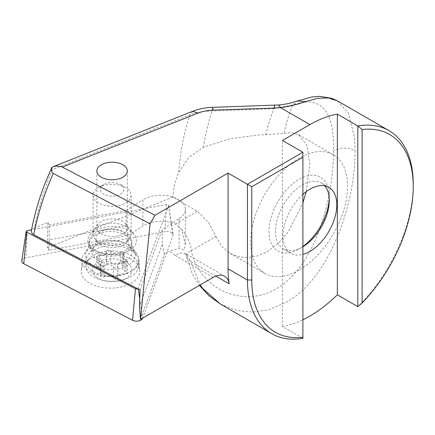 <?xml version="1.0" encoding="UTF-8"?>
<svg xmlns="http://www.w3.org/2000/svg" width="435" height="435" viewBox="0 0 435 435"><rect width="100%" height="100%" fill="white"/><g stroke="black" fill="none" stroke-linecap="round" stroke-linejoin="round"><path stroke-width="0.33" stroke-dasharray="2.17 1.63" d="M21.75 260.799A6.09 3.518 180 0 1 23.289 258.749A6.09 3.518 180 0 1 25.937 257.759L165.137 231.648A6.09 3.518 180 0 1 173.086 234.688A6.09 3.518 180 0 1 172.972 235.721L142.631 318.137M131.691 271.087A28.547 16.481 180 0 1 99.751 275.333A28.547 16.481 180 0 1 81.943 259.45A28.547 16.481 180 0 1 84.412 253.333A28.547 16.481 180 0 1 89.257 249.032A28.547 16.481 180 0 1 136.536 253.333A28.547 16.481 180 0 1 139.004 259.45A28.547 16.481 180 0 1 131.691 271.087M126.313 249.897A21.315 12.305 180 0 1 102.834 253.148A21.315 12.305 180 0 1 89.159 241.659A21.315 12.305 180 0 1 94.634 233.426A21.315 12.305 180 0 1 118.113 230.169A21.315 12.305 180 0 1 131.789 241.659A21.315 12.305 180 0 1 126.313 249.897M88.724 259.94A29.265 16.894 -0 0 0 81.225 270.624A29.265 16.894 -0 0 0 99.479 286.91A29.265 16.894 -0 0 0 132.224 282.554A29.265 16.894 -0 0 0 139.722 270.624A29.265 16.894 -0 0 0 120.451 255.361A29.265 16.894 -0 0 0 88.724 259.94M137.699 288.758A1.642 0.946 -0 0 0 137.808 288.693A1.642 0.946 -0 0 0 138.194 288.258L168.622 205.603A1.642 0.946 -0 0 0 168.655 205.32A1.642 0.946 -0 0 0 166.513 204.504L31.548 229.821M117.227 278.694A2.284 1.316 -0 0 0 117.896 277.758A2.284 1.316 -0 0 0 117.869 277.552A6.09 3.518 180 0 1 117.793 277.003A6.09 3.518 180 0 1 119.576 274.518A6.09 3.518 180 0 1 124.834 273.528A2.284 1.316 -0 0 0 126.808 273.158A2.284 1.316 -0 0 0 127.477 272.228A2.284 1.316 -0 0 0 126.014 270.994A6.09 3.518 180 0 1 122.104 267.715A6.09 3.518 180 0 1 123.458 265.502A2.284 1.316 -0 0 0 123.97 264.67A2.284 1.316 -0 0 0 122.67 263.479A2.284 1.316 -0 0 0 120.25 263.648A6.09 3.518 180 0 1 110.729 262.174A2.284 1.316 -0 0 0 106.983 261.712A2.284 1.316 -0 0 0 106.314 262.648A2.284 1.316 -0 0 0 106.341 262.854A6.09 3.518 180 0 1 106.417 263.403A6.09 3.518 180 0 1 104.634 265.888A6.09 3.518 180 0 1 99.37 266.878A2.284 1.316 -0 0 0 97.402 267.248A2.284 1.316 -0 0 0 96.733 268.177A2.284 1.316 -0 0 0 98.196 269.406A6.09 3.518 180 0 1 102.105 272.691A6.09 3.518 180 0 1 100.746 274.904A2.284 1.316 -0 0 0 100.24 275.736A2.284 1.316 -0 0 0 101.54 276.926A2.284 1.316 -0 0 0 103.96 276.758A6.09 3.518 180 0 1 113.481 278.231A2.284 1.316 -0 0 0 117.227 278.694M117.227 267.378A2.284 1.316 -0 0 0 117.896 266.448A2.284 1.316 -0 0 0 117.869 266.242A6.09 3.518 180 0 1 117.793 265.687A6.09 3.518 180 0 1 119.576 263.202A6.09 3.518 180 0 1 124.834 262.218A2.284 1.316 -0 0 0 126.808 261.848A2.284 1.316 -0 0 0 127.477 260.913A2.284 1.316 -0 0 0 126.014 259.684A6.09 3.518 180 0 1 122.104 256.4A6.09 3.518 180 0 1 123.458 254.187A2.284 1.316 -0 0 0 123.97 253.355A2.284 1.316 -0 0 0 122.67 252.169A2.284 1.316 -0 0 0 120.25 252.333A6.09 3.518 180 0 1 110.729 250.859A2.284 1.316 -0 0 0 106.983 250.402A2.284 1.316 -0 0 0 106.314 251.332A2.284 1.316 -0 0 0 106.341 251.539A6.09 3.518 180 0 1 106.417 252.088A6.09 3.518 180 0 1 104.634 254.578A6.09 3.518 180 0 1 99.37 255.562A2.284 1.316 -0 0 0 97.402 255.932A2.284 1.316 -0 0 0 96.733 256.862A2.284 1.316 -0 0 0 98.196 258.096A6.09 3.518 180 0 1 102.105 261.381A6.09 3.518 180 0 1 100.746 263.594A2.284 1.316 -0 0 0 100.24 264.42A2.284 1.316 -0 0 0 101.54 265.611A2.284 1.316 -0 0 0 103.96 265.448A6.09 3.518 180 0 1 113.481 266.921A2.284 1.316 -0 0 0 117.227 267.378M98.109 262.12A19.792 11.43 180 0 1 126.101 262.12A19.792 11.43 180 0 1 126.101 278.286A19.792 11.43 180 0 1 120.283 280.608A19.792 11.43 180 0 1 103.927 280.608A19.792 11.43 180 0 1 98.109 262.12M93.53 255.378A26.263 15.165 180 0 1 122.153 252.093A26.263 15.165 180 0 1 138.368 266.1A26.263 15.165 180 0 1 130.674 276.823A26.263 15.165 180 0 1 122.958 279.912A26.263 15.165 180 0 1 101.252 279.912A26.263 15.165 180 0 1 85.842 266.1A26.263 15.165 180 0 1 93.53 255.378M93.53 250.158A26.263 15.165 180 0 1 136.079 254.687A26.263 15.165 180 0 1 138.368 260.88A26.263 15.165 180 0 1 130.674 271.603A26.263 15.165 180 0 1 102.051 274.887A26.263 15.165 180 0 1 85.842 260.88A26.263 15.165 180 0 1 88.126 254.687A26.263 15.165 180 0 1 93.53 250.158M123.437 244.943A16.03 9.255 180 0 1 97.473 242.175A16.03 9.255 180 0 1 96.086 238.739A16.03 9.255 180 0 1 100.773 231.855A16.03 9.255 180 0 1 118.505 229.914A16.03 9.255 180 0 1 128.118 238.739A16.03 9.255 180 0 1 126.737 242.175A16.03 9.255 180 0 1 123.437 244.943M98.647 226.379A19.031 10.989 180 0 1 119.386 223.998A19.031 10.989 180 0 1 131.136 234.15A19.031 10.989 180 0 1 129.478 238.636A19.031 10.989 180 0 1 125.563 241.92A19.031 10.989 180 0 1 94.732 238.636A19.031 10.989 180 0 1 93.074 234.15A19.031 10.989 180 0 1 98.647 226.379M98.647 187.528A19.031 10.989 180 0 1 125.563 187.528A19.031 10.989 180 0 1 131.136 195.299A19.031 10.989 180 0 1 125.563 203.069A19.031 10.989 180 0 1 104.819 205.45A19.031 10.989 180 0 1 93.074 195.299A19.031 10.989 180 0 1 98.647 187.528L103.758 184.576A11.799 6.813 180 0 1 120.446 184.576A11.799 6.813 180 0 1 120.446 194.211A11.799 6.813 180 0 1 103.758 194.211A11.799 6.813 180 0 1 103.758 184.576L98.647 187.528M140.418 319.328L164.386 254.214L169.264 251.087L174.843 255.198L180.84 253.072L186.262 254.067L190.78 261.609L187.887 259.162L186.631 257.031L186.452 254.964L187.724 252.681L215.918 236.558L208.718 222.709L197.441 211.345L172.771 197.104L174.266 184.918L178.78 172.211L188.969 157.367L203.379 147.296L230.099 138.694L258.901 134.948L265.741 134.796L292.086 132.577L298.595 134.687L307.039 145.562L309.894 164.386L306.289 191.607M178.78 172.211A345.08 199.23 60 0 1 189.888 114.835C196.647 112.268 204.102 111.001 212.258 111.034L274.012 108.647L292.777 104.917C320.78 94.977 334.379 110.245 333.58 150.711C333.493 191.503 319.937 252.925 286.676 281.282C251.071 313.075 199.926 291.907 191.269 250.788C190.758 243.627 187.61 236.596 181.814 229.702L185.37 244.671L184.081 249.88L179.111 248.505L169.264 251.093M324.782 185.843A38.062 21.978 -60 0 0 321.389 183.01A38.062 21.978 -60 0 0 302.358 184.897A38.062 21.978 120 0 0 277.492 218.441A38.062 21.978 120 0 0 283.326 248.94A38.062 21.978 120 0 0 302.358 247.058L299.128 248.923A42.63 24.616 -60 0 1 268.982 231.518A42.63 24.616 -60 0 1 299.128 179.302A42.63 24.616 -60 0 1 329.273 196.707A42.63 24.616 -60 0 1 329.23 198.654M215.918 236.558L221.812 246.466L230.077 253.36L238.38 256.688L247.825 257.607L257.705 255.878L267.264 251.658L278.335 243.323L288.416 231.648L302.896 203.009M299.128 270.053A68.518 39.558 -60 0 1 264.871 273.452A68.518 39.558 -60 0 1 254.366 218.544A68.518 39.558 -60 0 1 299.128 158.171A68.518 39.558 -60 0 1 333.384 154.773A68.518 39.558 -60 0 1 343.889 209.681A68.518 39.558 -60 0 1 299.128 270.053M302.896 194.358A38.062 21.978 120 0 0 290.863 253.295A38.062 21.978 120 0 0 302.896 254.377M94.009 231.208A24.355 14.061 -0 0 0 89.871 234.873A24.355 14.061 -0 0 0 98.827 252.398A24.355 14.061 -0 0 0 130.201 250.022A24.355 14.061 180 0 0 134.333 234.873A24.355 14.061 180 0 0 94.009 231.208M126.003 224.117A15.225 8.792 180 0 0 100.79 221.828A15.225 8.792 -0 0 0 98.207 224.117A15.225 8.792 -0 0 0 96.88 227.706A15.225 8.792 -0 0 0 106.646 235.917A15.225 8.792 -0 0 0 123.42 233.59A15.225 8.792 180 0 0 127.33 227.706A15.225 8.792 180 0 0 126.003 224.117L134.333 234.873M215.88 276.1L190.78 261.609L200.203 284.903M220.436 304.043L237.189 310.617L252.648 312.14L268.58 309.753L286.138 302.336C330.986 277.704 355.471 201.492 355.112 150.711C347.935 147.302 340.757 147.302 333.58 150.711M302.896 152.261L302.896 338.31L282.44 326.5A117.238 67.686 120 0 0 302.896 319.752M181.814 229.702L175.452 224.041A24.36 14.067 -0 0 0 142.903 225.955L128.178 235.395L48.78 250.288L49.264 239.957L126.09 225.547L128.178 235.395M172.771 197.104L47.377 247.798L48.78 250.288M337.631 100.98L348.424 113.16L354.53 137.639L355.112 150.711M413.25 184.277A117.238 67.686 -60 0 1 357.804 306.61M164.386 254.214L162.298 244.367L162.298 229.452L179.111 218.669A24.36 14.067 -0 0 0 185.37 209.257A24.36 14.067 -0 0 0 169.737 196.125A24.36 14.067 -0 0 0 142.903 199.844L142.903 225.955M162.298 244.367L139.483 306.343M192.487 111.365L189.888 114.835L52.521 169.645C44.669 187.599 38.65 207.006 34.457 227.858L47.812 222.47L47.377 247.798M49.264 239.957L49.264 225.042L47.812 222.47M126.09 225.547L126.09 210.627L142.903 199.844M34.457 227.858L32.761 228.826L31.32 230.947M126.09 210.627L49.264 225.042M140.021 289.96L162.298 229.452M224.667 276.241L185.016 253.197C184.891 252.643 186.61 255.905 186.479 256.471L192.091 273.294L199.377 285.376M302.896 246.737A38.062 21.978 -60 0 1 302.358 247.058L299.128 248.923A42.63 24.616 -60 0 0 302.896 246.471M282.44 326.5L282.44 140.451M52.521 169.645L51.662 167.459M203.379 147.302A335.086 193.461 60 0 1 212.258 111.034L212.628 107.331M265.741 134.796A296.414 171.134 60 0 1 274.012 108.647L274.322 105.281M277.992 108.087L278.993 104.965M284.022 132.996A289.291 167.024 60 0 1 292.777 104.917L297.393 100.974M91.905 245.373A24.985 14.426 180 0 1 133.284 249.135A24.985 14.426 180 0 1 129.043 264.676A24.985 14.426 180 0 1 96.847 267.117A24.985 14.426 180 0 1 87.663 249.135A24.985 14.426 180 0 1 91.905 245.373M94.634 235.601A21.315 12.305 180 0 1 118.113 232.344A21.315 12.305 180 0 1 131.789 243.834A21.315 12.305 180 0 1 126.313 252.072A21.315 12.305 180 0 1 102.834 255.323A21.315 12.305 180 0 1 89.159 243.834A21.315 12.305 180 0 1 94.634 235.601M138.194 288.258L138.308 289.074M139.727 298.878L142.517 318.202M168.622 205.603L172.972 235.721M166.513 204.504L165.137 231.648M27.313 230.615L25.937 257.759M117.869 266.242L117.869 277.552M106.341 251.539L106.341 262.854M126.014 259.684L126.014 270.994M97.913 243.921A20.064 11.587 180 0 1 130.424 247.384A20.064 11.587 180 0 1 126.291 260.304A20.064 11.587 180 0 1 100.724 261.658A20.064 11.587 180 0 1 93.786 247.384A20.064 11.587 180 0 1 97.913 243.921M99.37 255.562L99.37 266.878M110.729 250.859L110.729 262.174M124.834 262.218L124.834 273.528M123.458 254.187L123.458 265.502M120.25 252.333L120.25 263.648M98.196 258.096L98.196 269.406M100.746 263.594L100.746 274.904M103.96 265.448L103.96 276.758M113.481 266.921L113.481 278.231M175.452 224.041L197.441 211.345M179.111 218.669L179.111 248.505M213.248 277.372L174.843 255.198M136.536 253.333L133.284 249.135C132.534 248.374 132.039 246.607 131.789 243.834L131.789 241.659M89.159 241.659L89.159 243.834C88.914 246.607 88.414 248.374 87.663 249.135L84.412 253.333M81.943 259.45L81.225 270.624M168.655 205.32L173.086 234.688M139.004 259.45L139.722 270.624M117.896 266.448L117.896 277.758M106.417 252.088L106.417 263.403M127.477 260.913L127.477 272.228M136.079 254.687L130.424 247.384C129.103 245.857 128.33 243.29 128.091 239.68L128.118 238.739M88.126 254.687L93.786 247.384C95.102 245.857 95.879 243.29 96.119 239.68L96.086 238.739M117.793 265.687L117.793 277.003M138.368 260.88L138.368 266.1M126.737 242.175L129.478 238.636M131.136 195.299L131.136 234.15M120.446 184.576L125.563 187.528M93.074 195.299L93.074 234.15M97.473 242.175L94.732 238.636M85.842 260.88L85.842 266.1M120.283 280.608L122.958 279.912M103.927 280.608L101.252 279.912M122.104 256.4L122.104 267.715M123.97 253.355L123.97 264.67M106.314 251.332L106.314 262.648M96.733 256.862L96.733 268.177M102.105 261.381L102.105 272.691M100.24 264.42L100.24 275.736M230.077 253.36L264.871 273.452M283.326 248.94L290.863 253.295M98.207 224.117L89.871 234.873M96.88 170.999L96.88 227.706M185.37 244.671L185.37 209.257M127.33 170.999L127.33 227.706M321.389 183.01L328.925 187.365M298.595 134.687L333.384 154.773M329.273 200.437L329.273 196.707"/><path stroke-width="0.65" d="M142.631 318.137L142.544 318.376A6.09 3.518 180 0 1 141.114 320.002A6.09 3.518 180 0 1 132.512 320.263L23.74 263.719A6.09 3.518 180 0 1 21.75 260.799L26.182 231.436A1.642 0.946 -0 0 0 26.72 232.219L135.492 288.764A1.642 0.946 -0 0 0 137.699 288.758M31.548 229.821L27.313 230.615A1.642 0.946 -0 0 0 26.6 230.882A1.642 0.946 -0 0 0 26.182 231.436M302.896 254.377A38.062 21.978 120 0 0 309.894 251.408A38.062 21.978 120 0 0 334.76 217.864A38.062 21.978 120 0 0 328.925 187.365A38.062 21.978 120 0 0 309.894 189.247A38.062 21.978 120 0 0 302.896 194.358M100.79 165.115A15.225 8.792 0 0 0 96.88 170.999A15.225 8.792 0 0 0 106.646 179.204A15.225 8.792 0 0 0 123.42 176.876A15.225 8.792 180 0 0 127.33 170.999A15.225 8.792 180 0 0 117.559 162.788A15.225 8.792 180 0 0 100.79 165.115M200.203 284.903L202.83 288.606L220.436 304.043L271.728 333.672A117.238 67.686 -60 0 1 247.45 279.999L247.45 184.277L302.896 152.261L282.44 140.451L309.894 124.6L280.575 107.679C290.618 106.118 298.905 104.101 305.43 101.632L317.757 98.277L328.403 97.957L337.631 100.98L332.003 98.381L319.883 96.347L311.683 96.989L297.393 100.974L305.43 101.632M302.896 319.752A117.238 67.686 120 0 0 309.894 316.055A117.238 67.686 120 0 0 337.348 294.799L357.804 306.61L357.804 125.965L337.348 114.155A117.238 67.686 120 0 0 309.894 124.6M302.896 337.223L302.896 157.236L251.756 186.762L251.756 279.999A114.193 65.93 -60 0 0 302.896 337.223L302.896 338.31A117.238 67.686 -60 0 1 271.728 333.672M251.756 279.999L247.45 279.999L228.07 268.814A117.238 67.686 120 0 0 229.18 283.778L215.88 276.1M362.11 129.543L357.804 125.965A117.238 67.686 -60 0 1 388.966 130.609A117.238 67.686 -60 0 1 413.25 184.277L413.25 186.762A114.193 65.93 -60 0 1 362.11 303.032L362.11 129.543A114.193 65.93 -60 0 1 413.25 186.762M229.18 283.778A22.837 13.186 -60 0 0 224.667 276.241A22.837 13.186 -60 0 0 213.248 277.372L140.5 319.372L139.483 306.343L140.021 289.96L33.702 234.693L32.005 233.35L31.32 230.947C33.413 219.941 36.35 208.621 40.112 196.984L43.924 186.033L51.874 167.247C55.549 165.735 59.019 165.67 62.276 167.062L155.007 215.271L228.07 173.086L251.756 186.762M297.399 100.974L291.178 102.872C286.725 103.927 282.663 104.623 278.993 104.965L212.628 107.331C205.51 107.575 198.8 108.919 192.487 111.365L198.104 113.089L62.276 167.062M140.5 319.372L150.091 223.775L53.347 173.489C44.723 192.226 38.177 212.628 33.702 234.693M306.289 191.607L302.896 203.009M324.782 185.843A38.062 21.978 -60 0 1 329.273 200.437A38.062 21.978 -60 0 1 302.896 246.737M329.23 198.654A42.63 24.616 -60 0 1 302.896 246.471M337.348 114.155L337.348 294.799M228.07 268.814L228.07 173.086M155.007 215.271L150.091 223.775M212.628 107.331L213.166 110.115L274.789 108.065L280.575 107.679L278.993 104.965M274.322 105.281L274.789 108.065M51.874 167.247C50.928 170.014 51.417 172.097 53.347 173.489M302.896 157.236L302.896 152.261M357.804 306.61L362.11 303.032M26.72 232.219L23.74 263.719M138.308 289.074L139.727 298.878M135.492 288.764L132.512 320.263M198.104 113.089C202.656 111.316 207.68 110.327 213.166 110.115M337.669 100.985L388.966 130.609M199.377 285.376L209.083 295.898L220.616 304.157M192.487 111.365L51.836 167.263"/></g></svg>
